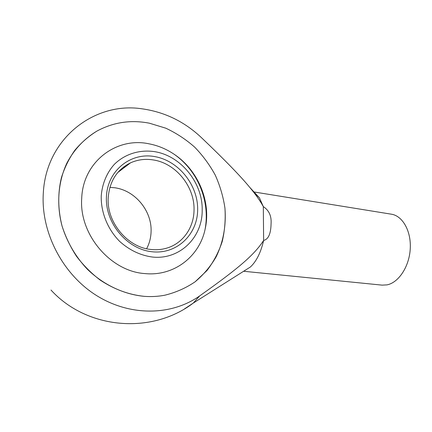 <?xml version="1.0" encoding="UTF-8"?>
<svg xmlns="http://www.w3.org/2000/svg" width="432" height="432" viewBox="0 0 432 432"><rect width="100%" height="100%" fill="white"/><g stroke="black" fill="none" stroke-linecap="round" stroke-linejoin="round"><path stroke-width="0.65" d="M243.632 271.264L382.099 285.131L386.98 284.877C398.552 282.717 409.239 266.728 410.238 248.929C411.35 231.131 402.608 215.833 391.381 214.191L254.011 191.965M253.87 192.488L259.405 197.786L263.315 206.604C268.969 210.335 271.555 215.941 271.085 223.42C270.94 229.603 270.086 238.853 263.633 240.457C254.497 254.399 240.354 267.068 199.697 295.888L193.282 303.08L184.523 308.864M199.697 295.888C172.114 315.43 130.999 316.872 96.914 295.769C62.878 274.725 40.651 232.416 43.319 192.91C46.165 138.121 94.738 101.671 141.701 108.767C164.457 111.893 184.399 121.543 201.523 137.722C224.591 159.716 240.651 176.245 249.701 187.31C255.663 194.438 260.199 200.869 263.315 206.604L263.633 240.457C260.804 252.607 256.376 261.463 250.344 267.025L245.306 270.211M144.32 296.352C124.006 294.457 103.567 284.953 87.415 269.293C75.762 257.024 67.009 242.093 62.019 225.914C57.866 209.309 57.677 193.174 61.452 177.503C64.633 167.53 69.109 158.431 74.882 150.206C81.297 142.614 88.609 136.253 96.833 131.134C113.314 122.229 130.847 119.583 149.429 123.206L165.775 128.185C176.24 133.072 185.863 139.379 194.638 147.107C202.792 155.509 209.666 164.851 215.266 175.122C220.039 185.765 223.268 196.771 224.942 208.138C226.314 225.223 223.339 242.012 216.113 256.9C210.551 266.409 203.564 274.703 195.14 281.783C185.998 288.009 175.889 292.486 164.813 295.213C158.166 296.487 151.335 296.865 144.32 296.352C151.335 296.865 158.166 296.487 164.813 295.213C175.889 292.486 185.998 288.009 195.14 281.783L207.004 270.508C213.64 261.76 218.711 252.11 222.215 241.558C224.78 230.677 225.688 219.537 224.942 208.138C223.268 196.771 220.039 185.765 215.266 175.122C209.666 164.851 202.792 155.509 194.638 147.107C185.863 139.379 176.24 133.072 165.775 128.185L149.429 123.206C130.847 119.583 113.314 122.229 96.833 131.134C84.402 138.607 74.083 149.488 66.922 163.015C58.18 181.597 56.29 204.142 62.019 225.914C65.497 236.671 70.346 246.823 76.55 256.365C83.446 265.388 91.309 273.289 100.138 280.055C114.107 289.321 128.839 294.754 144.32 296.352M144.995 273.586C110.776 271.566 78.91 234.587 81.713 198.229C83.003 161.627 116.521 136.836 148.824 143.78C157.804 145.481 166.196 148.943 173.999 154.17C198.245 170.181 211.448 202.046 205.103 229.241C199.481 256.36 174.118 276.523 144.995 273.586M124.756 167.216L123.665 166.952M152.064 256.997C140.189 255.301 129.416 250.128 119.75 241.483C107.741 229.419 100.84 212.468 101.234 195.998C102.184 183.778 106.807 172.746 114.34 164.349C125.005 153.83 140.022 149.359 154.942 151.708C181.348 156.055 202.921 183.346 202.187 210.341C202.495 237.422 179.631 260.264 152.064 256.997M108.194 197.813C106.553 222.491 127.823 247.622 151.162 249.491C156.276 250.031 161.201 249.653 165.947 248.357C182.623 243.918 193.963 227.794 194.033 209.957C194.735 186.883 176.175 163.544 153.646 159.997C145.525 158.625 137.819 159.575 130.518 162.848C116.969 169.592 109.528 181.246 108.194 197.813M109.885 187.358L114.788 187.769C135.27 190.496 152.015 211.048 151.081 231.655C150.892 237.773 149.407 243.47 146.626 248.746M106.429 196.738C107.465 170.316 130.928 152.075 154.807 156.605C178.718 160.758 198.072 185.144 197.656 209.698C197.586 234.279 177.066 254.475 152.204 251.764C127.332 249.453 105.025 223.112 106.429 196.738M50.992 290.034C86.6 329.103 151.162 335.027 193.282 303.08L250.344 267.025M259.405 197.786L249.701 187.31M130.518 162.848L117.801 172.498M205.103 229.241C210.314 200.945 197.694 170.489 173.999 154.17"/></g></svg>
